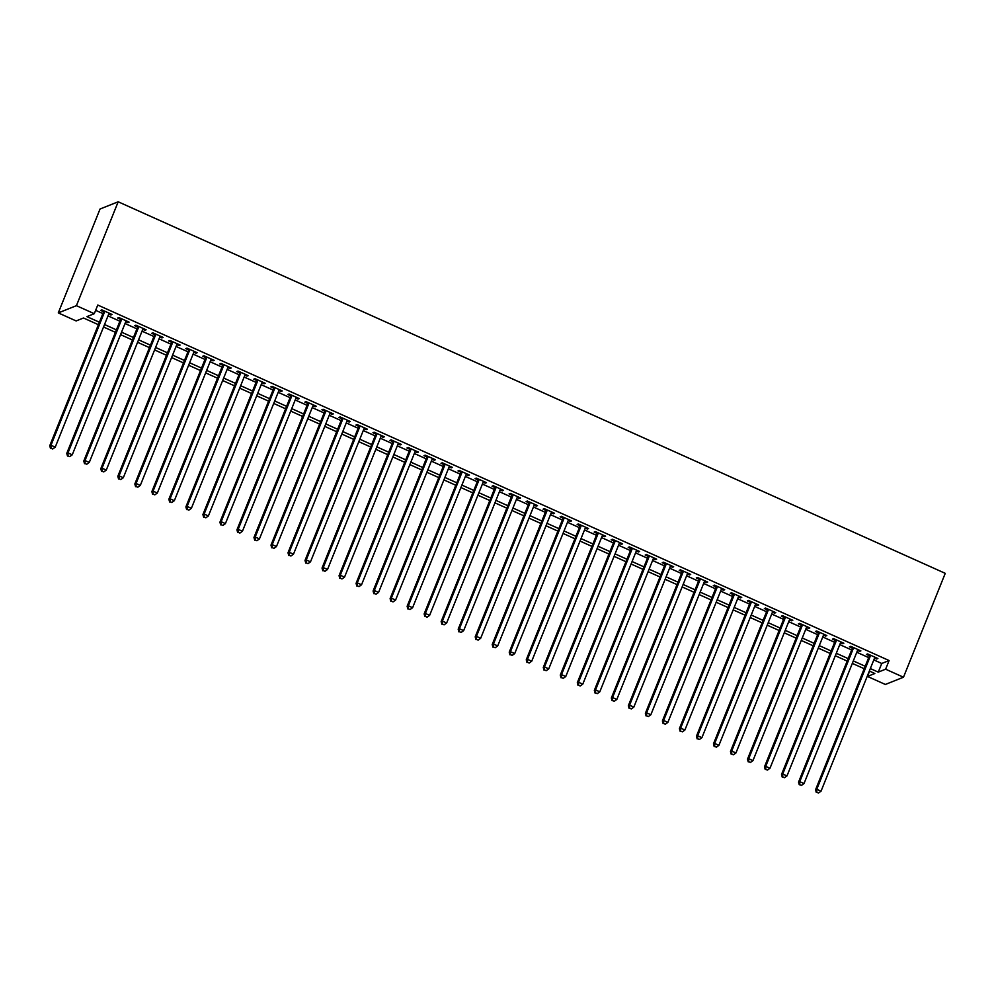 <?xml version="1.0" encoding="UTF-8"?>
<svg xmlns="http://www.w3.org/2000/svg" width="995" height="995" viewBox="0 0 995 995"><rect width="100%" height="100%" fill="white"/><g stroke="black" fill="none" stroke-linecap="round" stroke-linejoin="round"><path stroke-width="1.49" d="M98.406 324.693L83.505 318.002L76.155 320.937L58.282 312.903L100.047 209.012L118.181 201.786L945.25 573.344L903.485 677.222L885.612 669.2L889.095 660.543L97.771 305.042L94.289 313.699L86.938 316.634L99.4 322.231M903.485 677.222L885.351 684.461L867.478 676.438L874.841 673.503L869.344 671.028M869.605 671.152L867.478 676.438M108.753 314.034L110.855 314.98L112.087 314.482L101.876 309.893L100.644 310.39L103.629 311.721M125.768 321.671L127.87 322.616L129.101 322.131L118.89 317.542L117.659 318.027L120.644 319.37M142.782 329.32L144.897 330.265L146.116 329.78L135.905 325.191L134.686 325.676L137.658 327.019M159.809 336.969L161.911 337.914L163.13 337.417L152.919 332.84L151.7 333.325L154.673 334.656M176.824 344.606L178.926 345.551L180.157 345.066L169.946 340.477L168.715 340.974L171.7 342.305M193.838 352.255L195.94 353.2L197.172 352.715L186.96 348.126L185.742 348.611L188.714 349.954M210.853 359.904L212.967 360.849L214.186 360.352L203.975 355.775L202.756 356.26L205.729 357.591M227.88 367.541L229.982 368.486L231.213 368.001L221.002 363.411L219.771 363.909L222.756 365.24M244.894 375.19L246.996 376.135L248.228 375.65L238.016 371.06L236.785 371.545L239.77 372.889M261.909 382.839L264.023 383.784L265.242 383.286L255.031 378.709L253.812 379.194L256.785 380.538M278.923 390.475L281.038 391.421L282.257 390.935L272.045 386.346L270.827 386.844L273.799 388.174M295.95 398.124L298.052 399.07L299.284 398.585L289.072 393.995L287.841 394.48L290.826 395.823M312.965 405.773L315.067 406.719L316.298 406.234L306.087 401.644L304.856 402.129L307.841 403.472M329.979 413.41L332.094 414.368L333.313 413.87L323.101 409.281L321.882 409.778L324.855 411.109M347.006 421.059L349.108 422.004L350.327 421.519L340.116 416.93L338.897 417.415L341.87 418.758M364.021 428.708L366.123 429.653L367.354 429.168L357.143 424.579L355.911 425.064L358.897 426.407M381.035 436.357L383.137 437.303L384.368 436.805L374.157 432.228L372.938 432.713L375.911 434.044M398.05 443.994L400.164 444.939L401.383 444.454L391.172 439.865L389.953 440.362L392.925 441.693M415.077 451.643L417.179 452.588L418.41 452.103L408.199 447.514L406.967 447.999L409.952 449.342M432.091 459.292L434.193 460.237L435.424 459.74L425.213 455.163L423.982 455.648L426.967 456.979M449.106 466.929L451.22 467.874L452.439 467.389L442.228 462.799L441.009 463.297L443.981 464.628M466.12 474.578L468.235 475.523L469.453 475.038L459.242 470.448L458.023 470.933L460.996 472.277M483.147 482.227L485.249 483.172L486.48 482.674L476.269 478.097L475.038 478.583L478.023 479.926M500.162 489.863L502.264 490.809L503.495 490.324L493.284 485.734L492.052 486.232L495.037 487.562M517.176 497.512L519.29 498.458L520.509 497.973L510.298 493.383L509.079 493.868L512.052 495.212M534.203 505.161L536.305 506.107L537.524 505.622L527.313 501.032L526.094 501.517L529.066 502.861M551.218 512.798L553.319 513.756L554.551 513.258L544.34 508.669L543.108 509.166L546.093 510.497M568.232 520.447L570.334 521.392L571.565 520.907L561.354 516.318L560.135 516.803L563.108 518.146M585.247 528.096L587.361 529.041L588.58 528.556L578.369 523.967L577.15 524.452L580.122 525.795M602.274 535.745L604.375 536.691L605.607 536.193L595.396 531.604L594.164 532.101L597.149 533.432M619.288 543.382L621.39 544.327L622.621 543.842L612.41 539.253L611.179 539.738L614.164 541.081M636.303 551.031L638.417 551.976L639.636 551.491L629.425 546.902L628.206 547.387L631.178 548.73M653.317 558.68L655.431 559.625L656.65 559.128L646.439 554.551L645.22 555.036L648.193 556.367M670.344 566.317L672.446 567.262L673.677 566.777L663.466 562.187L662.235 562.685L665.22 564.016M687.358 573.966L689.46 574.911L690.692 574.426L680.481 569.837L679.249 570.322L682.234 571.665M704.373 581.615L706.487 582.56L707.706 582.063L697.495 577.486L696.276 577.971L699.249 579.314M721.4 589.251L723.502 590.197L724.721 589.712L714.51 585.122L713.291 585.62L716.263 586.951M738.414 596.9L740.516 597.846L741.748 597.361L731.536 592.771L730.305 593.256L733.29 594.6M755.429 604.55L757.531 605.495L758.762 605.01L748.551 600.42L747.332 600.905L750.305 602.249M772.443 612.186L774.558 613.144L775.777 612.646L765.565 608.057L764.347 608.554L767.319 609.885M789.47 619.835L791.572 620.78L792.804 620.295L782.592 615.706L781.361 616.191L784.334 617.534M806.485 627.484L808.587 628.43L809.818 627.944L799.607 623.355L798.376 623.84L801.361 625.183M823.499 635.121L825.614 636.079L826.833 635.581L816.621 630.992L815.402 631.489L818.375 632.82M840.514 642.77L842.628 643.715L843.847 643.23L833.636 638.641L832.417 639.126L835.39 640.469M857.541 650.419L859.643 651.364L860.874 650.879L850.663 646.29L849.432 646.775L852.416 648.118M95.644 310.328L102.883 313.574M108.007 315.875L119.897 321.223M125.022 323.524L136.912 328.86M142.049 331.173L153.939 336.509M159.063 338.81L170.953 344.158M176.078 346.459L187.968 351.795M193.092 354.108L204.982 359.444M210.119 361.745L222.009 367.093M227.134 369.394L239.024 374.742M244.148 377.043L256.038 382.378M261.163 384.679L273.065 390.028M278.19 392.328L290.08 397.677M295.204 399.978L307.094 405.313M312.219 407.614L324.109 412.962M329.245 415.263L341.136 420.611M346.26 422.912L358.15 428.248M363.274 430.549L375.165 435.897M380.289 438.198L392.179 443.546M397.316 445.847L409.206 451.183M414.33 453.496L426.221 458.832M431.345 461.133L443.235 466.481M448.359 468.782L460.262 474.117M465.386 476.431L477.277 481.767M482.401 484.067L494.291 489.416M499.415 491.717L511.306 497.065M516.442 499.366L528.333 504.701M533.457 507.002L545.347 512.35M550.471 514.651L562.362 519.999M567.486 522.3L579.376 527.636M584.513 529.937L596.403 535.285M601.527 537.586L613.417 542.934M618.542 545.235L630.432 550.571M635.556 552.884L647.459 558.22M652.583 560.521L664.473 565.869M669.598 568.17L681.488 573.506M686.612 575.819L698.502 581.155M703.639 583.456L715.529 588.804M720.654 591.105L732.544 596.453M737.668 598.754L749.558 604.089M754.683 606.39L766.573 611.738M771.71 614.039L783.6 619.387M788.724 621.688L800.614 627.024M805.739 629.325L817.629 634.673M822.753 636.974L834.656 642.322M839.78 644.623L851.67 649.959M856.794 652.272L868.685 657.608M873.809 659.909L881.744 663.478L889.095 660.543M874.555 658.068L876.657 659.013L877.889 658.516L867.677 653.939L866.446 654.424L869.431 655.755M94.289 313.699L76.416 305.676L118.181 201.786M76.416 305.676L58.282 312.903M864.22 668.727L852.317 663.391M847.193 661.09L835.303 655.742M830.178 653.441L818.288 648.093M813.164 645.792L801.273 640.457M796.149 638.156L784.247 632.808M779.122 630.507L767.232 625.158M762.108 622.858L750.218 617.522M745.093 615.208L733.203 609.873M728.066 607.572L716.176 602.224M711.052 599.923L699.162 594.587M694.037 592.274L682.147 586.938M677.023 584.637L665.12 579.289M659.996 576.988L648.106 571.64M642.981 569.339L631.091 564.003M625.967 561.702L614.077 556.354M608.952 554.053L597.05 548.705M591.925 546.404L580.035 541.069M574.911 538.768L563.021 533.419M557.896 531.119L546.006 525.77M540.87 523.469L528.979 518.134M523.855 515.833L511.965 510.485M506.841 508.184L494.95 502.836M489.826 500.535L477.923 495.199M472.799 492.886L460.909 487.55M455.785 485.249L443.894 479.901M438.77 477.6L426.88 472.264M421.756 469.951L409.853 464.615M404.729 462.314L392.838 456.966M387.714 454.665L375.824 449.317M370.7 447.016L358.809 441.68M353.673 439.38L341.782 434.031M336.658 431.73L324.768 426.382M319.644 424.081L307.753 418.746M302.629 416.445L290.727 411.097M285.602 408.796L273.712 403.448M268.588 401.147L256.698 395.811M251.573 393.498L239.683 388.162M234.559 385.861L222.656 380.513M217.532 378.212L205.642 372.876M200.517 370.563L188.627 365.227M183.503 362.926L171.613 357.578M166.476 355.277L154.586 349.929M149.461 347.628L137.571 342.292M132.447 339.991L120.557 334.643M115.432 332.342L103.53 326.994M870.326 668.565L878.262 672.135L885.612 669.2M104.525 324.532L116.415 329.88M121.539 332.181L133.442 337.516M138.566 339.83L150.456 345.165M155.581 347.466L167.471 352.815M172.595 355.115L184.485 360.464M189.622 362.765L201.512 368.1M206.637 370.401L218.527 375.749M223.651 378.05L235.541 383.398M240.666 385.699L252.556 391.035M257.693 393.336L269.583 398.684M274.707 400.985L286.597 406.333M291.722 408.634L303.612 413.97M308.736 416.271L320.639 421.619M325.763 423.92L337.653 429.268M342.778 431.569L354.668 436.904M359.792 439.218L371.682 444.554M376.819 446.854L388.709 452.203M393.833 454.504L405.724 459.839M410.848 462.153L422.738 467.488M427.862 469.789L439.753 475.137M444.889 477.438L456.78 482.786M461.904 485.087L473.794 490.423M478.918 492.724L490.809 498.072M495.933 500.373L507.836 505.721M512.96 508.022L524.85 513.358M529.974 515.659L541.865 521.007M546.989 523.308L558.879 528.656M564.016 530.957L575.906 536.293M581.03 538.606L592.92 543.942M598.045 546.243L609.935 551.591M615.059 553.892L626.949 559.227M632.086 561.541L643.976 566.876M649.101 569.177L660.991 574.525M666.115 576.826L678.005 582.174M683.13 584.475L695.032 589.811M700.157 592.112L712.047 597.46M717.171 599.761L729.061 605.109M734.186 607.41L746.076 612.746M751.213 615.047L763.103 620.395M768.227 622.696L780.117 628.044M785.242 630.345L797.132 635.681M802.256 637.994L814.146 643.33M819.283 645.631L831.173 650.979M836.297 653.28L848.188 658.615M853.312 660.929L865.202 666.264M881.744 663.478L878.262 672.135M877.018 658.13L876.657 659.013M860.003 650.481L859.643 651.364M842.976 642.832L842.628 643.715M825.962 635.196L825.614 636.079M808.947 627.546L808.587 628.43M791.92 619.897L791.572 620.78M774.906 612.261L774.558 613.144M757.891 604.612L757.531 605.495M740.877 596.963L740.516 597.846M723.85 589.326L723.502 590.197M706.836 581.677L706.487 582.56M689.821 574.028L689.46 574.911M672.807 566.391L672.446 567.262M655.78 558.742L655.431 559.625M638.765 551.093L638.417 551.976M621.751 543.457L621.39 544.327M604.724 535.808L604.375 536.691M587.709 528.158L587.361 529.041M570.695 520.509L570.334 521.392M553.68 512.873L553.319 513.756M536.653 505.224L536.305 506.107M519.639 497.575L519.29 498.458M502.624 489.938L502.264 490.809M485.61 482.289L485.249 483.172M468.583 474.64L468.235 475.523M451.568 467.003L451.22 467.874M434.554 459.354L434.193 460.237M417.527 451.705L417.179 452.588M400.512 444.068L400.164 444.939M383.498 436.419L383.137 437.303M366.483 428.77L366.123 429.653M349.456 421.121L349.108 422.004M332.442 413.485L332.094 414.368M315.427 405.836L315.067 406.719M298.413 398.187L298.052 399.07M281.386 390.55L281.038 391.421M264.371 382.901L264.023 383.784M247.357 375.252L246.996 376.135M230.33 367.615L229.982 368.486M213.316 359.966L212.967 360.849M196.301 352.317L195.94 353.2M179.287 344.68L178.926 345.551M162.26 337.031L161.911 337.914M145.245 329.382L144.897 330.265M128.231 321.746L127.87 322.616M111.216 314.097L110.855 314.98M869.779 654.884L815.552 789.781L816.783 789.284L870.65 655.27M816.783 792.256L818.487 793.027L816.783 792.256L816.783 789.284L821.037 791.199L874.904 657.185M815.552 789.781L816.298 792.455M818.487 793.027L821.037 791.199M852.765 647.235L798.537 782.132L799.756 781.647L853.635 647.621M799.769 784.607L801.472 785.378L799.769 784.607L799.756 781.647L804.022 783.55L857.889 649.536M798.537 782.132L799.271 784.806M801.472 785.378L804.022 783.55M835.75 639.586L781.523 774.483L782.742 773.998L836.621 639.984M782.754 776.971L784.446 777.729L782.754 776.971L782.742 773.998L786.995 775.913L840.875 641.887M781.523 774.483L782.257 777.17M784.446 777.729L786.995 775.913M818.723 631.949L764.496 766.846L765.727 766.349L819.606 632.335M765.727 769.322L767.431 770.093L765.727 769.322L765.727 766.349L769.981 768.264L823.86 634.25M764.496 766.846L765.242 769.521M767.431 770.093L769.981 768.264M801.709 624.3L747.481 759.197L748.713 758.712L802.579 624.686M748.713 761.672L750.417 762.444L748.713 761.672L748.713 758.712L752.966 760.615L806.833 626.601M747.481 759.197L748.228 761.871M750.417 762.444L752.966 760.615M784.694 616.651L730.467 751.548L731.686 751.063L785.565 617.049M731.698 754.036L733.402 754.795L731.698 754.036L731.686 751.063L735.939 752.979L789.819 618.952M730.467 751.548L731.201 754.222M733.402 754.795L735.939 752.979M767.68 609.002L713.452 743.899L714.671 743.414L768.55 609.4M714.671 746.387L716.375 747.158L714.671 746.387L714.671 743.414L718.925 745.33L772.804 611.316M713.452 743.899L714.186 746.586M716.375 747.158L718.925 745.33M750.653 601.366L696.425 736.263L697.657 735.765L751.524 601.751M697.657 738.738L699.361 739.509L697.657 738.738L697.657 735.765L701.91 737.681L755.79 603.666M696.425 736.263L697.172 738.937M699.361 739.509L701.91 737.681M733.638 593.716L679.411 728.614L680.642 728.129L734.509 594.115M680.642 731.101L682.346 731.86L680.642 731.101L680.642 728.129L684.896 730.031L738.763 596.017M679.411 728.614L680.145 731.288M682.346 731.86L684.896 730.031M716.624 586.067L662.396 720.965L663.615 720.479L717.494 586.465M663.628 723.452L665.319 724.211L663.628 723.452L663.615 720.479L667.869 722.395L721.748 588.381M662.396 720.965L663.13 723.651M665.319 724.211L667.869 722.395M699.609 578.431L645.382 713.328L646.601 712.83L700.48 578.816M646.601 715.803L648.305 716.574L646.601 715.803L646.601 712.83L650.854 714.746L704.734 580.732M645.382 713.328L646.116 716.002M648.305 716.574L650.854 714.746M682.582 570.782L628.355 705.679L629.586 705.194L683.453 571.167M629.586 708.166L631.29 708.925L629.586 708.166L629.586 705.194L633.84 707.097L687.707 573.083M628.355 705.679L629.101 708.353M631.29 708.925L633.84 707.097M665.568 563.133L611.34 698.03L612.559 697.545L666.439 563.531M612.572 700.517L614.276 701.276L612.572 700.517L612.559 697.545L616.825 699.46L670.692 565.434M611.34 698.03L612.074 700.716M614.276 701.276L616.825 699.46M648.553 555.496L594.326 690.393L595.545 689.896L649.424 555.882M595.557 692.868L597.249 693.639L595.557 692.868L595.545 689.896L599.798 691.811L653.678 557.797M594.326 690.393L595.06 693.067M597.249 693.639L599.798 691.811M631.539 547.847L577.299 682.744L578.53 682.259L632.41 548.233M578.53 685.232L580.234 685.99L578.53 685.232L578.53 682.259L582.784 684.162L636.663 550.148M577.299 682.744L578.045 685.418M580.234 685.99L582.784 684.162M614.512 540.198L560.284 675.095L561.516 674.61L615.383 540.596M561.516 677.583L563.22 678.341L561.516 677.583L561.516 674.61L565.769 676.525L619.636 542.499M560.284 675.095L561.031 677.782M563.22 678.341L565.769 676.525M597.497 532.561L543.27 667.458L544.489 666.961L598.368 532.947M544.501 669.933L546.205 670.705L544.501 669.933L544.489 666.961L548.742 668.876L602.622 534.862M543.27 667.458L544.004 670.132M546.205 670.705L548.742 668.876M580.483 524.912L526.255 659.809L527.474 659.324L581.354 525.298M527.474 662.284L529.178 663.056L527.474 662.284L527.474 659.324L531.728 661.227L585.607 527.213M526.255 659.809L526.989 662.483M529.178 663.056L531.728 661.227M563.456 517.263L509.229 652.16L510.46 651.675L564.327 517.661M510.46 654.648L512.164 655.407L510.46 654.648L510.46 651.675L514.713 653.591L568.593 519.564M509.229 652.16L509.975 654.834M512.164 655.407L514.713 653.591M546.442 509.627L492.214 644.524L493.445 644.026L547.312 510.012M493.445 646.999L495.149 647.77L493.445 646.999L493.445 644.026L497.699 645.942L551.566 511.928M492.214 644.524L492.948 647.198M495.149 647.77L497.699 645.942M529.427 501.978L475.2 636.875L476.418 636.39L530.298 502.363M476.431 639.35L478.122 640.121L476.431 639.35L476.418 636.39L480.672 638.293L534.551 504.278M475.2 636.875L475.933 639.549M478.122 640.121L480.672 638.293M512.413 494.328L458.185 629.226L459.404 628.74L513.283 494.726M459.404 631.713L461.108 632.472L459.404 631.713L459.404 628.74L463.658 630.643L517.537 496.629M458.185 629.226L458.919 631.9M461.108 632.472L463.658 630.643M495.386 486.679L441.158 621.576L442.389 621.091L496.256 487.077M442.389 624.064L444.093 624.823L442.389 624.064L442.389 621.091L446.643 623.007L500.51 488.993M441.158 621.576L441.904 624.263M444.093 624.823L446.643 623.007M478.371 479.043L424.144 613.94L425.375 613.442L479.242 479.428M425.375 616.415L427.079 617.186L425.375 616.415L425.375 613.442L429.629 615.358L483.495 481.344M424.144 613.94L424.877 616.614M427.079 617.186L429.629 615.358M461.357 471.394L407.129 606.291L408.348 605.806L462.227 471.792M408.36 608.778L410.052 609.537L408.36 608.778L408.348 605.806L412.602 607.709L466.481 473.695M407.129 606.291L407.863 608.965M410.052 609.537L412.602 607.709M444.342 463.745L390.102 598.642L391.333 598.157L445.213 464.143M391.333 601.129L393.037 601.888L391.333 601.129L391.333 598.157L395.587 600.072L449.466 466.058M390.102 598.642L390.848 601.328M393.037 601.888L395.587 600.072M427.315 456.108L373.088 591.005L374.319 590.508L428.186 456.494M374.319 593.48L376.023 594.251L374.319 593.48L374.319 590.508L378.573 592.423L432.439 458.409M373.088 591.005L373.834 593.679M376.023 594.251L378.573 592.423M410.301 448.459L356.073 583.356L357.292 582.871L411.171 448.844M357.304 585.844L359.008 586.602L357.304 585.844L357.292 582.871L361.546 584.774L415.425 450.76M356.073 583.356L356.807 586.03M359.008 586.602L361.546 584.774M393.286 440.81L339.059 575.707L340.278 575.222L394.157 441.208M340.278 578.194L341.981 578.953L340.278 578.194L340.278 575.222L344.531 577.137L398.41 443.111M339.059 575.707L339.792 578.394M341.981 578.953L344.531 577.137M376.259 433.173L322.032 568.07L323.263 567.573L377.13 433.559M323.263 570.545L324.967 571.317L323.263 570.545L323.263 567.573L327.517 569.488L381.396 435.474M322.032 568.07L322.778 570.744M324.967 571.317L327.517 569.488M359.245 425.524L305.017 560.421L306.249 559.936L360.115 425.91M306.249 562.896L307.952 563.667L306.249 562.896L306.249 559.936L310.502 561.839L364.369 427.825M305.017 560.421L305.763 563.095M307.952 563.667L310.502 561.839M342.23 417.875L288.003 552.772L289.222 552.287L343.101 418.273M289.234 555.26L290.926 556.018L289.234 555.26L289.222 552.287L293.475 554.203L347.354 420.176M288.003 552.772L288.737 555.459M290.926 556.018L293.475 554.203M325.216 410.238L270.988 545.136L272.207 544.638L326.086 410.624M272.207 547.611L273.911 548.382L272.207 547.611L272.207 544.638L276.461 546.553L330.34 412.539M270.988 545.136L271.722 547.81M273.911 548.382L276.461 546.553M308.189 402.589L253.961 537.487L255.193 537.001L309.059 402.975M255.193 539.962L256.897 540.733L255.193 539.962L255.193 537.001L259.446 538.904L313.313 404.89M253.961 537.487L254.708 540.161M256.897 540.733L259.446 538.904M291.174 394.94L236.947 529.837L238.178 529.352L292.045 395.338M238.178 532.325L239.882 533.084L238.178 532.325L238.178 529.352L242.432 531.268L296.299 397.241M236.947 529.837L237.681 532.512M239.882 533.084L242.432 531.268M274.16 387.291L219.932 522.188L221.151 521.703L275.03 387.689M221.164 524.676L222.855 525.447L221.164 524.676L221.151 521.703L225.405 523.619L279.284 389.605M219.932 522.188L220.666 524.875M222.855 525.447L225.405 523.619M257.145 379.655L202.905 514.552L204.137 514.054L258.016 380.04M204.137 517.027L205.841 517.798L204.137 517.027L204.137 514.054L208.39 515.97L262.27 381.956M202.905 514.552L203.652 517.226M205.841 517.798L208.39 515.97M240.118 372.006L185.891 506.903L187.122 506.418L240.989 372.404M187.122 509.39L188.826 510.149L187.122 509.39L187.122 506.418L191.376 508.321L245.243 374.307M185.891 506.903L186.637 509.577M188.826 510.149L191.376 508.321M223.104 364.357L168.876 499.254L170.095 498.769L223.975 364.755M170.108 501.741L171.812 502.5L170.108 501.741L170.095 498.769L174.349 500.684L228.228 366.67M168.876 499.254L169.61 501.94M171.812 502.5L174.349 500.684M206.089 356.72L151.862 491.617L153.081 491.12L206.96 357.106M153.081 494.092L154.785 494.863L153.081 494.092L153.081 491.12L157.334 493.035L211.214 359.021M151.862 491.617L152.596 494.291M154.785 494.863L157.334 493.035M189.062 349.071L134.835 483.968L136.066 483.483L189.933 349.456M136.066 486.455L137.77 487.214L136.066 486.455L136.066 483.483L140.32 485.386L194.199 351.372M134.835 483.968L135.581 486.642M137.77 487.214L140.32 485.386M172.048 341.422L117.82 476.319L119.052 475.834L172.919 341.82M119.052 478.806L120.756 479.565L119.052 478.806L119.052 475.834L123.305 477.749L177.172 343.723M117.82 476.319L118.567 479.005M120.756 479.565L123.305 477.749M155.033 333.785L100.806 468.682L102.025 468.185L155.904 334.171M102.037 471.157L103.729 471.928L102.037 471.157L102.025 468.185L106.278 470.1L160.158 336.086M100.806 468.682L101.54 471.356M103.729 471.928L106.278 470.1M138.019 326.136L83.791 461.033L85.01 460.548L138.89 326.522M85.01 463.521L86.714 464.279L85.01 463.521L85.01 460.548L89.264 462.451L143.143 328.437M83.791 461.033L84.525 463.707M86.714 464.279L89.264 462.451M120.992 318.487L66.764 453.384L67.996 452.899L121.863 318.885M67.996 455.872L69.7 456.63L67.996 455.872L67.996 452.899L72.249 454.814L126.116 320.788M66.764 453.384L67.511 456.071M69.7 456.63L72.249 454.814M103.977 310.85L49.75 445.748L50.981 445.25L104.848 311.236M50.981 448.223L52.685 448.994L50.981 448.223L50.981 445.25L55.235 447.165L109.102 313.151M49.75 445.748L50.484 448.422M52.685 448.994L55.235 447.165"/></g></svg>
